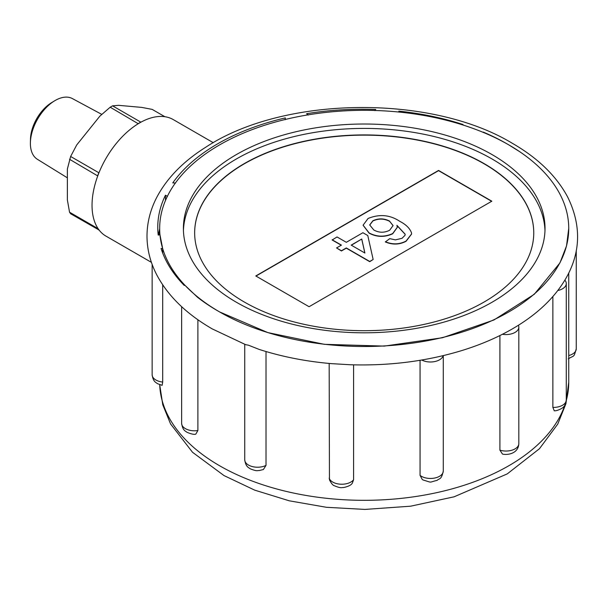<?xml version="1.0" encoding="UTF-8"?>
<svg xmlns="http://www.w3.org/2000/svg" width="608" height="608" viewBox="0 0 608 608"><rect width="100%" height="100%" fill="white"/><g stroke="black" fill="none" stroke-linecap="round" stroke-linejoin="round"><path stroke-width="0.91" d="M30.4 142.69L30.476 139.24A30.658 17.7 -60 0 1 51.604 102.646L54.553 100.852A35.044 20.231 120 0 0 30.4 142.69A35.044 20.231 120 0 0 37.346 159.273L67.374 177.825M101.764 114.388L72.39 98.58A35.044 20.231 120 0 0 55.176 100.487A35.044 20.231 120 0 0 54.553 100.852M164.874 116.713L152.19 109.394L141.77 107.403L118.575 105.328L112.571 105.838L110.192 107.213L138.244 123.728A67.283 38.844 120 0 0 99.104 172.414A67.283 38.844 120 0 0 97.744 175.932A67.283 38.844 120 0 0 97.744 228.114A67.283 38.844 120 0 0 99.104 230.052A67.283 38.844 120 0 0 105.967 236.117L151.415 262.36M213.294 142.705L173.25 119.586A67.283 38.844 120 0 0 140.972 122.147A67.283 38.844 120 0 0 139.612 122.915A67.283 38.844 120 0 0 138.244 123.728M112.571 105.838L140.798 122.132A45.752 26.418 120 0 0 139.612 122.793A45.752 26.418 120 0 0 138.419 123.508M110.192 107.213L99.902 116.105L76.707 144.962L70.634 156.476L67.374 169.024L67.374 199.956L69.548 212.207L70.634 213.75L99.104 230.052M69.548 212.207L97.744 228.479A45.752 26.418 120 0 0 98.83 230.029M69.548 159.281L97.744 175.932M70.634 156.476L98.83 172.756A45.752 26.418 120 0 0 97.744 175.56M443.278 471.048C441.34 480.198 439.462 478.093 437.129 480.366C428.131 482.456 433.071 482.972 423.062 479.978L422.241 479.461L420.067 475.395A12.821 7.402 0 0 0 421.39 476.284A12.821 7.402 0 0 0 435.366 477.888A12.821 7.402 0 0 0 443.278 471.048L443.278 355.627M329.171 478.139A12.821 7.402 0 0 0 332.72 482.06A12.821 7.402 0 0 0 353.59 479.727L352.359 483.079C351.264 485.04 348.323 486.529 343.528 487.548C341.529 487.35 341.597 488.726 334.392 485.762C333.055 485.518 331.406 483.542 329.445 479.834L329.171 363.44M554.268 410.803L552.87 407.406A12.821 7.402 0 0 0 566.284 400.011C565.318 404.51 564.384 406.798 563.494 406.874C563.593 407.596 557.627 411.092 554.268 410.803M331.284 363.63L350.626 364.77C389.736 365.917 426.71 361.205 461.548 350.641C482.418 344.219 501.053 335.958 517.454 325.858C540.748 311.463 557.589 294.371 567.978 274.588C580.876 249.607 580.777 223.759 567.674 197.045C556.426 176.008 537.974 158.088 512.308 143.283C431.034 94.096 283.678 95.866 205.922 147.113C183.418 161.249 167.056 177.946 156.841 197.197C150.282 209.813 147.007 222.87 146.999 236.36C147.09 249.842 150.45 262.869 157.077 275.454C168.348 296.362 186.755 314.184 212.291 328.928L245.64 344.66L248.49 345.207L259.13 349.402C281.755 356.683 305.809 361.426 331.284 363.63M162.701 253.103L162.701 248.771L161.067 248.444A204.539 118.089 0 0 0 184.308 285.486L184.809 285.16L197.448 297.213A204.539 118.089 0 0 0 217.672 310.817A204.539 118.089 0 0 0 218.629 311.364A204.539 118.089 0 0 0 219.572 311.912A204.539 118.089 0 0 0 442.48 337.508A204.539 118.089 0 0 0 568.738 228.41A204.539 118.089 0 0 0 508.835 144.909A204.539 118.089 0 0 0 507.878 144.362A204.539 118.089 0 0 0 506.928 143.815A204.539 118.089 0 0 0 483.314 132.111L483.2 132.377M167.428 196.407L165.475 195.191A204.539 118.089 0 0 0 157.761 227.316A204.539 118.089 0 0 0 158.209 235.098L159.95 234.703L162.701 248.771M165.475 200.465L165.475 195.191M285.144 119.738L285.312 117.906A204.539 118.089 0 0 0 172.778 182.902L175.537 183.038M492.062 154.592A180.819 104.394 0 0 0 295.009 131.966A180.819 104.394 0 0 0 183.388 228.41A180.819 104.394 0 0 0 236.345 302.229A180.819 104.394 0 0 0 433.398 324.862A180.819 104.394 0 0 0 545.019 228.41A180.819 104.394 0 0 0 492.062 154.592M508.835 144.909L519.483 151.552M568.738 228.41L566.527 245.913L559.922 262.93L534.234 294.318L493.909 319.998L442.449 337.752L384.286 346.096L324.353 344.326L267.816 332.591L219.572 311.912M552.87 296.552L552.87 407.406M518.822 443.635C518.396 453.857 507.171 455.301 502.474 454.062L499.905 450.148A12.821 7.402 0 0 0 518.822 443.635L518.822 327.172A12.821 7.402 0 0 0 518.396 325.272M499.905 335.548L499.905 450.148M420.067 360.301L420.067 475.395M353.59 479.727L353.59 364.853M266.015 465.386L263.386 469.52L259.274 470.546C257.298 470.326 257.496 471.747 250.162 468.753C248.512 467.37 245.883 467.142 244.735 459.823A12.821 7.402 0 0 0 248.49 465.052A12.821 7.402 0 0 0 266.015 465.386L266.015 351.53M507.878 144.362A204.539 118.089 0 0 0 285.312 119.464A204.539 118.089 0 0 0 159.668 228.41A204.539 118.089 0 0 0 218.629 311.364M197.889 430.532L195.776 434.158C194.18 434.674 191.269 434.066 187.059 432.326C185.463 430.973 182.803 430.783 181.632 423.396A12.821 7.402 0 0 0 185.387 428.632A12.821 7.402 0 0 0 197.889 430.532L197.889 319.747M197.889 297.555L197.889 297.152M162.123 385.343L157.571 383.709C155.891 382.348 153.216 381.923 152.144 374.779A12.821 7.402 0 0 0 155.899 380.008A12.821 7.402 0 0 0 162.701 382.06L162.701 284.856M162.701 382.06L162.123 385.335M159.668 228.821A204.539 118.089 0 0 0 158.483 235.007M374.817 110.603L375.721 109.478A204.539 118.089 0 0 0 306.599 113.688L308.34 115.026M462.392 124.838L463.007 124.526A204.539 118.089 0 0 0 398.833 111.127L399.236 112.161M502.436 334.278A12.821 7.402 0 0 0 518.822 327.172M557.832 290.502A12.821 7.402 0 0 0 566.284 283.548A12.821 7.402 0 0 0 564.878 280.166M421.739 360.02A12.821 7.402 0 0 0 434.728 361.57A12.821 7.402 0 0 0 443.148 355.657M484.097 163.59A169.548 97.888 0 0 0 299.318 142.371A169.548 97.888 0 0 0 194.651 232.803A169.548 97.888 0 0 0 244.317 302.024A169.548 97.888 0 0 0 429.088 323.243A169.548 97.888 0 0 0 533.756 232.803A169.548 97.888 0 0 0 484.097 163.59M533.756 232.917A169.548 97.888 0 0 0 484.097 163.81A169.548 97.888 0 0 0 299.41 142.568A169.548 97.888 0 0 0 194.651 232.917M544.981 230.607A180.819 104.394 0 0 0 492.062 158.992A180.819 104.394 0 0 0 296.772 135.941A180.819 104.394 0 0 0 183.426 230.607M341.24 245.229L332.158 239.993L337.037 236.953L346.309 242.303L362.9 232.727L367.779 235.547L373.152 259.487L369.732 261.463L346.309 247.942L341.43 250.754L336.551 247.942L341.43 245.123L332.158 239.772M373.152 259.487L369.732 261.683L346.309 248.163L341.43 250.975L336.551 247.942M491.652 201.309L438.558 170.65L255.976 276.062M411.593 234.042L406.091 241.254C399.524 244.728 392.608 244.963 385.35 241.961L389.743 238.64L395.405 239.879L402.025 238.313L405.05 235.266L405.164 234.202L396.925 225.325L397.282 227.293L392.692 233.556C384.621 237.204 376.755 236.991 369.094 232.917L363.098 225.173L368.098 218.454C379.514 213.864 390.062 214.822 399.752 221.32C405.939 224.474 409.86 228.334 411.525 232.91L411.593 233.936L406.091 241.034C399.524 244.507 392.608 244.743 385.35 241.741M405.164 234.308L397.001 225.591M397.275 227.407L392.692 233.776C384.621 237.424 376.755 237.211 369.094 233.138L363.105 225.279M491.842 201.195L438.558 170.43L255.786 275.956L309.077 306.713L491.842 201.195M389.682 221.145C384.142 218.272 378.541 218.15 372.864 220.772L369.71 224.952L373.821 230.014C379.027 232.856 384.309 232.932 389.644 230.242L393.087 225.568L389.682 221.365C384.142 218.492 378.541 218.371 372.864 220.993L369.71 225.066M393.08 225.674L389.682 221.365M361.76 239.02L351.188 245.123L364.899 253.034L361.76 239.02L351.378 245.229M364.846 253.004L361.76 239.24M568.738 355.558A12.821 7.402 0 0 0 576.262 348.817C573.549 358.18 574.666 354.844 568.267 358.88M159.714 384.697A204.539 118.089 0 0 0 219.572 465.736A204.539 118.089 0 0 0 423.776 495.201A204.539 118.089 0 0 0 564.893 405.034M566.276 400.52A204.539 118.089 0 0 0 568.738 382.234L565.934 403.666L557.749 424.11L539.44 448.734L507.232 473.906L454.092 496.812L410.636 506.19L364.967 509.42L326.428 507.292L289.241 500.802L254.722 490.147L224.033 475.585L192.531 452.284L170.552 423.92L162.769 404.768L159.706 384.689M244.735 459.823L244.735 344.31M181.632 423.396L181.632 306.675M152.144 374.779L152.144 264.412M568.738 382.234L568.738 273.068M159.668 234.734L159.668 228.41M566.284 283.548L566.284 400.011M576.262 348.817L576.262 250.625"/></g></svg>
